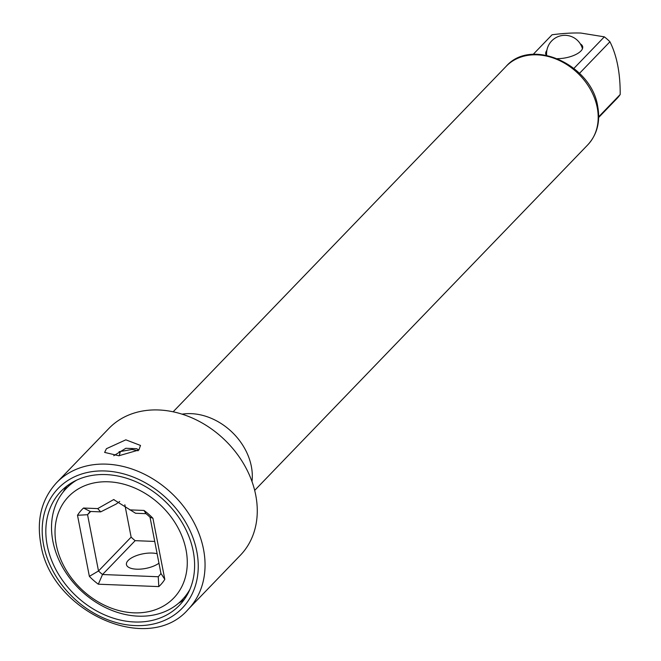 <?xml version="1.0" encoding="UTF-8"?>
<svg xmlns="http://www.w3.org/2000/svg" width="661" height="661" viewBox="0 0 661 661"><rect width="100%" height="100%" fill="white"/><g stroke="black" fill="none" stroke-linecap="round" stroke-linejoin="round"><path stroke-width="0.99" d="M552.092 34.76L533.196 54.359L551.514 35.339A45.485 35.942 43.9 0 1 552.092 34.76C563.238 33.323 572.831 32.753 580.862 33.05L604.336 36.842A45.485 35.942 43.9 0 1 609.938 41.759L579.49 73.346M598.668 117.493L617.002 98.472A45.485 35.942 43.9 0 0 620.192 94.506C620.315 73.264 616.895 55.681 609.938 41.759M604.336 36.842L573.93 68.38M546.87 50.385A18.814 7.659 -11 0 0 545.746 53.913A18.814 7.659 -11 0 0 546.366 55.284M557.496 58.647A18.814 7.659 -11 0 0 580.92 50.988A18.814 7.659 -11 0 0 582.68 46.733A18.814 7.659 -11 0 0 580.317 43.882M620.192 94.506L598.676 116.823M119.087 451.678A80.369 63.506 43.9 0 1 120.393 451.521L132.01 449.455L138.05 450.752M76.651 480.134A80.369 63.506 -136.1 0 0 66.397 488.314A80.369 63.506 -136.1 0 0 52.88 541.252A80.369 63.506 -136.1 0 0 107.776 608.665A80.369 63.506 -136.1 0 0 182.122 599.874A80.369 63.506 -136.1 0 0 189.93 589.323M157.12 553.736A18.268 7.436 -11 0 0 152.146 553.059A18.268 7.436 -11 0 0 134.2 556.537A18.268 7.436 -11 0 0 126.441 564.601A18.268 7.436 -11 0 0 136.604 569.179A18.268 7.436 -11 0 0 158.954 563.189M119.178 455.751L120.393 451.521M119.707 501.468L116.113 504.079L100.695 511.87L90.268 511.457L83.509 508.036L97.712 508.598L100.695 511.87M97.712 508.598L113.659 499.576L135.563 513.258L145.998 513.671L143.991 510.441A54.433 43.015 43.9 0 1 152.931 518.29L164.804 579.35A54.433 43.015 43.9 0 1 158.797 586.604L98.315 584.2A54.433 43.015 43.9 0 1 89.367 576.351L77.502 515.283A54.433 43.015 43.9 0 1 83.509 508.036M129.787 509.879L143.991 510.441M145.998 513.671A47.129 37.239 43.9 0 1 150.022 517.199L160.954 573.475A47.129 37.239 43.9 0 1 158.252 576.739L102.521 574.516A47.129 37.239 43.9 0 1 98.506 570.988L87.566 514.712A47.129 37.239 43.9 0 1 90.268 511.457M90.689 511.474L87.566 514.712L77.502 515.283M124.846 504.764L131.134 537.137A47.129 37.239 -136.1 0 0 135.158 540.665L154.732 541.442M150.022 517.199L152.931 518.29M56.268 544.738A73.065 57.73 -136.1 0 0 133.886 612.838A73.065 57.73 -136.1 0 0 186.038 549.902A73.065 57.73 -136.1 0 0 108.421 481.803A73.065 57.73 -136.1 0 0 56.268 544.738M131.134 537.137L98.506 570.988L89.367 576.351M98.315 584.2L102.521 574.516L135.158 540.665M158.252 576.739L158.797 586.604M160.954 573.475L164.804 579.35M193.219 551.191A82.195 64.952 43.9 0 1 179.404 605.336A82.195 64.952 43.9 0 1 103.364 614.325A82.195 64.952 43.9 0 1 47.22 545.383A82.195 64.952 43.9 0 1 61.043 491.239A82.195 64.952 43.9 0 1 137.075 482.249A82.195 64.952 43.9 0 1 193.219 551.191M184.336 599.378A82.195 64.952 43.9 0 1 178.586 603.204M138.793 450.075L136.711 448.703L125.854 448.274L113.766 455.718M63.2 491.974A82.195 64.952 43.9 0 1 66.811 486.091M138.868 449.992L118.856 455.76L104.636 452.413L106.429 448.703L125.838 439.829L140.504 445.44L138.868 449.992M108.858 428.477A91.334 72.165 43.9 0 1 193.343 418.487A91.334 72.165 43.9 0 1 255.724 495.097A91.334 72.165 43.9 0 1 240.364 555.248L188.154 609.417A91.334 72.165 -136.1 0 0 203.505 549.258A91.334 72.165 -136.1 0 0 141.124 472.656A91.334 72.165 -136.1 0 0 56.639 482.646L108.858 428.477M43.651 545.234A86.219 68.124 -136.1 0 0 135.249 625.595A86.219 68.124 -136.1 0 0 196.788 551.34A86.219 68.124 -136.1 0 0 105.19 470.979A86.219 68.124 -136.1 0 0 43.651 545.234M182.056 414.158A56.623 44.741 43.9 0 1 251.354 466.426A56.623 44.741 43.9 0 1 251.998 481.572M506.177 66.307A56.623 44.741 43.9 0 1 558.562 60.118A56.623 44.741 43.9 0 1 597.238 107.611A56.623 44.741 43.9 0 1 587.72 144.908C597.131 134.604 600.461 121.789 597.718 106.454C591.645 64.646 531.386 37.223 506.177 66.307L173.141 411.795M66.397 488.314L71.801 482.704M182.122 599.874L187.534 594.264M114.13 499.65L113.659 499.584M582.457 48.732A18.268 18.268 0 0 0 551.695 40.916A18.268 18.268 0 0 0 546.664 55.342M56.639 482.646C41.701 498.964 36.429 519.397 40.808 543.953C50.558 611.458 148.163 655.935 188.154 609.417M254.675 490.396L587.72 144.908"/></g></svg>
